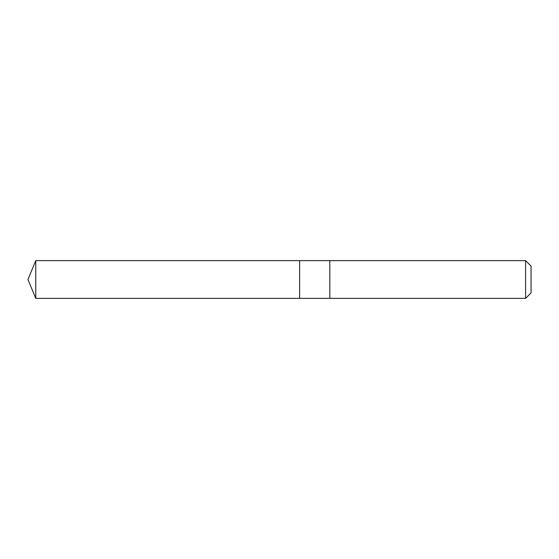 <?xml version="1.0" encoding="UTF-8"?>
<svg xmlns="http://www.w3.org/2000/svg" width="559" height="559" viewBox="0 0 559 559"><rect width="100%" height="100%" fill="white"/><g stroke="black" fill="none" stroke-linecap="round" stroke-linejoin="round"><path stroke-width="0.84" d="M299.624 261.367L299.624 260.634L35.769 260.634L35.769 298.366L299.624 298.366L299.624 260.634L329.81 260.634L329.81 298.366L299.624 298.366L299.624 261.367M329.81 260.634L329.81 298.366L525.6 298.366L525.6 260.634L329.81 260.634M525.6 260.634L531.05 266.077L531.05 292.923L525.6 298.366M299.624 298.366L35.769 298.366L27.95 279.5L35.769 298.366M27.95 279.5L35.769 260.634"/></g></svg>
